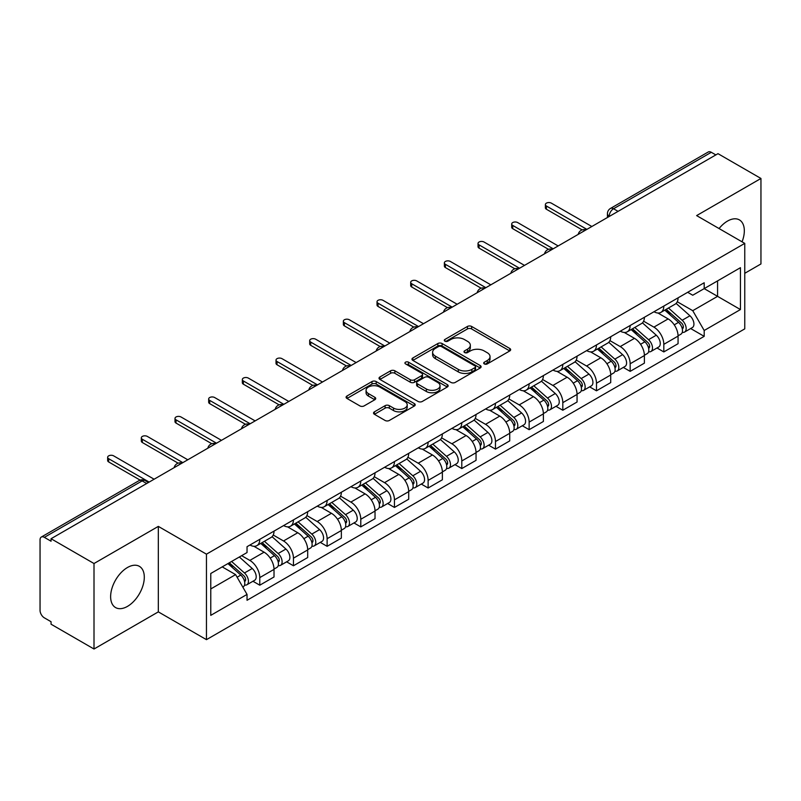 <?xml version="1.0" encoding="UTF-8"?>
<svg xmlns="http://www.w3.org/2000/svg" width="801" height="801" viewBox="0 0 801 801"><rect width="100%" height="100%" fill="white"/><g stroke="black" fill="none" stroke-linecap="round" stroke-linejoin="round"><path stroke-width="1.2" d="M484.305 363.924A2.093 1.212 0 0 0 487.268 363.924L509.786 350.928A2.994 1.732 0 0 0 510.658 349.707A2.994 1.732 0 0 0 509.786 348.485L471.649 326.468A2.994 1.732 0 0 0 467.414 326.468L444.895 339.464A2.093 1.212 0 0 0 444.285 340.315A2.093 1.212 0 0 0 444.895 341.176A2.093 1.212 0 0 0 447.869 341.176L450.783 339.494A9.592 5.537 0 0 1 464.34 339.494L467.514 341.326A9.592 5.537 0 0 1 470.327 345.241A9.592 5.537 0 0 1 467.514 349.156L464.6 350.838A2.093 1.212 0 0 0 463.989 351.699A2.093 1.212 0 0 0 464.6 352.55A2.093 1.212 0 0 0 467.574 352.55L470.477 350.868A9.592 5.537 0 0 1 484.044 350.868L487.218 352.7A9.592 5.537 0 0 1 490.032 356.615A9.592 5.537 0 0 1 487.218 360.53L484.305 362.212A2.093 1.212 0 0 0 483.694 363.073A2.093 1.212 0 0 0 484.305 363.924L484.305 362.212M127.469 606.387A23.81 13.747 120 0 0 143.019 585.411A23.81 13.747 120 0 0 139.364 566.327A23.81 13.747 120 0 0 127.469 567.508A23.81 13.747 120 0 0 111.91 588.485A23.81 13.747 120 0 0 115.564 607.569A23.81 13.747 120 0 0 127.469 606.387M742.066 241.832A23.81 13.747 120 0 0 739.403 219.905A23.81 13.747 120 0 0 727.498 221.086A23.81 13.747 120 0 0 719.068 228.555M374.407 411.844A2.994 1.732 0 0 0 373.526 413.066A2.994 1.732 0 0 0 374.407 414.287L385.101 420.465A2.994 1.732 0 0 0 389.336 420.465L414.337 406.037A2.994 1.732 0 0 0 415.218 404.805A2.994 1.732 0 0 0 414.337 403.584L376.2 381.566A2.994 1.732 0 0 0 371.964 381.566L346.963 396.004A2.994 1.732 0 0 0 346.092 397.226A2.994 1.732 0 0 0 346.963 398.447L359.889 405.907A2.994 1.732 0 0 0 364.125 405.907L374.828 399.729A2.994 1.732 0 0 0 375.709 398.508A2.994 1.732 0 0 0 374.828 397.286L368.42 393.591A8.01 4.626 0 0 1 366.067 390.317A8.01 4.626 0 0 1 371.023 386.042A8.01 4.626 0 0 1 379.754 387.043L404.855 401.541A8.01 4.626 0 0 1 407.208 404.805A8.01 4.626 0 0 1 402.262 409.081A8.01 4.626 0 0 1 393.521 408.079L389.336 405.666A2.994 1.732 0 0 0 385.101 405.666L374.407 411.844L374.407 414.287M206.458 554.172L158.328 526.387L94.007 563.524L51.054 538.723L717.996 153.672L760.95 178.463L696.63 215.599L744.76 243.384L206.458 554.172L206.458 639.659L744.76 328.871L744.76 243.384M450.993 382.427A2.994 1.732 0 0 0 455.228 382.427L480.23 367.989A2.994 1.732 0 0 0 481.101 366.768A2.994 1.732 0 0 0 480.23 365.546L442.092 343.529A2.994 1.732 0 0 0 437.857 343.529L412.855 357.967A2.994 1.732 0 0 0 411.974 359.188A2.994 1.732 0 0 0 412.855 360.41L450.993 382.427M406.387 364.375A2.093 1.212 0 0 1 408.51 364.675L408.51 362.182L447.288 384.57A2.994 1.732 0 0 1 448.16 385.792A2.994 1.732 0 0 1 447.288 387.013L422.287 401.451A2.994 1.732 0 0 1 418.042 401.451L379.914 379.434L379.914 376.981A2.994 1.732 0 0 0 379.033 378.202A2.994 1.732 0 0 0 379.914 379.434M379.914 376.981L390.608 370.803A2.994 1.732 0 0 1 394.853 370.803L410.312 379.734A2.994 1.732 0 0 0 414.548 379.734L421.646 375.639A2.994 1.732 0 0 0 422.527 374.417A2.994 1.732 0 0 0 421.646 373.196L405.546 363.894A2.093 1.212 0 0 1 404.936 363.043A2.093 1.212 0 0 1 406.227 361.922A2.093 1.212 0 0 1 408.51 362.182M94.007 563.524L94.007 649.01L51.054 624.209L51.054 621.716L44.365 617.851A6.108 3.524 -120 0 1 40.05 610.372L40.05 539.844A6.108 3.524 -120 0 1 41.312 537.05L139.094 480.6A6.108 3.524 60 0 1 142.137 480.9L44.365 537.351A6.108 3.524 -120 0 0 41.312 537.05M744.76 273.301L760.95 263.95L760.95 178.463M94.007 649.01L158.328 611.874L206.458 639.659M51.054 538.723L51.054 541.216L44.365 537.351M618.062 211.364L613.536 208.751A6.108 3.524 60 0 0 610.482 208.44L708.254 151.99A6.108 3.524 60 0 1 711.308 152.3L613.536 208.751A6.108 3.524 120 0 0 609.221 216.22L609.221 216.47M715.844 154.913L711.308 152.3M663.819 306.072A14.038 8.11 60 0 1 660.915 312.37L675.163 304.15A14.038 8.11 -120 0 0 678.067 297.842M643.603 321.191L653.896 327.128A14.038 8.11 60 0 1 663.819 344.33L678.067 336.1A14.038 8.11 -120 0 0 668.144 318.908L657.941 313.021M678.067 336.1L678.067 343.699L663.819 351.929L656.99 347.984M660.915 312.37A14.038 8.11 60 0 1 654.006 311.739M663.819 344.33L663.819 351.929M630.147 325.506A14.038 8.11 60 0 1 627.243 331.814L641.491 323.584A14.038 8.11 -120 0 0 644.394 317.286M623.318 367.429L630.157 371.364L644.394 363.143L644.394 355.544A14.038 8.11 -120 0 0 634.472 338.342L624.269 332.455M627.243 331.814A14.038 8.11 60 0 1 620.334 331.183M609.931 340.625L620.224 346.573A14.038 8.11 60 0 1 630.157 363.764L630.157 371.364M596.485 344.951A14.038 8.11 60 0 1 593.571 351.249L607.819 343.028A14.038 8.11 -120 0 0 610.722 336.72M589.646 386.863L596.485 390.808L610.722 382.588L610.722 374.978A14.038 8.11 -120 0 0 600.8 357.787L590.597 351.899M593.571 351.249A14.038 8.11 60 0 1 586.662 350.618M576.259 360.07L586.552 366.007A14.038 8.11 60 0 1 596.485 383.208L596.485 390.808M562.813 364.385A14.038 8.11 60 0 1 559.899 370.693L574.147 362.463A14.038 8.11 -120 0 0 577.05 356.165M555.984 406.307L562.813 410.242L577.06 402.022L577.06 394.422A14.038 8.11 -120 0 0 567.128 377.221L556.935 371.334M559.899 370.693A14.038 8.11 60 0 1 552.99 370.062M542.597 379.504L552.88 385.451A14.038 8.11 60 0 1 562.813 402.643L562.813 410.242M529.141 383.829A14.038 8.11 60 0 1 526.227 390.127L540.475 381.907A14.038 8.11 -120 0 0 543.388 375.599M522.312 425.742L529.141 429.686L543.388 421.466L543.388 413.857A14.038 8.11 -120 0 0 533.456 396.665L523.263 390.778M526.227 390.127A14.038 8.11 60 0 1 519.318 389.496M508.925 398.948L519.208 404.885A14.038 8.11 60 0 1 529.141 422.087L529.141 429.686M495.469 403.263A14.038 8.11 60 0 1 492.565 409.571L506.803 401.351A14.038 8.11 -120 0 0 509.716 395.043M488.64 445.186L495.469 449.131L509.716 440.9L509.716 433.301A14.038 8.11 -120 0 0 499.784 416.099L489.591 410.212M492.565 409.571A14.038 8.11 60 0 1 485.646 408.941M475.253 418.392L485.536 424.33A14.038 8.11 60 0 1 495.469 441.521L495.469 449.131M461.797 422.708A14.038 8.11 60 0 1 458.893 429.006L473.131 420.785A14.038 8.11 -120 0 0 476.044 414.487M454.968 464.62L461.797 468.565L476.044 460.345L476.044 452.735A14.038 8.11 -120 0 0 466.112 435.544L455.919 429.656M458.893 429.006A14.038 8.11 60 0 1 451.974 428.375M441.581 437.827L451.874 443.764A14.038 8.11 60 0 1 461.797 460.965L461.797 468.565M428.124 442.152A14.038 8.11 60 0 1 425.221 448.45L439.469 440.23A14.038 8.11 -120 0 0 442.372 433.922M421.296 484.064L428.124 488.009L442.372 479.779L442.372 472.179A14.038 8.11 -120 0 0 432.44 454.978L422.247 449.101M425.221 448.45A14.038 8.11 60 0 1 418.302 447.819M407.909 457.271L418.202 463.208A14.038 8.11 60 0 1 428.124 480.4L428.124 488.009M394.452 461.586A14.038 8.11 60 0 1 391.549 467.894L405.797 459.664A14.038 8.11 -120 0 0 408.7 453.366M387.624 503.499L394.452 507.444L408.7 499.223L408.7 491.624A14.038 8.11 -120 0 0 398.778 474.422L388.575 468.535M391.549 467.894A14.038 8.11 60 0 1 384.64 467.253M374.237 476.705L384.53 482.643A14.038 8.11 60 0 1 394.452 499.844L394.452 507.444M360.78 481.031A14.038 8.11 60 0 1 357.877 487.328L372.125 479.108A14.038 8.11 -120 0 0 375.028 472.8M353.952 522.943L360.79 526.888L375.028 518.658L375.028 511.058A14.038 8.11 -120 0 0 365.106 493.867L354.903 487.979M357.877 487.328A14.038 8.11 60 0 1 350.968 486.698M340.565 496.149L350.858 502.087A14.038 8.11 60 0 1 360.79 519.278L360.79 526.888M327.118 500.465A14.038 8.11 60 0 1 324.205 506.773L338.453 498.542A14.038 8.11 -120 0 0 341.356 492.245M320.28 542.377L327.118 546.322L341.356 538.102L341.356 530.502A14.038 8.11 -120 0 0 331.434 513.301L321.231 507.413M324.205 506.773A14.038 8.11 60 0 1 317.296 506.132M306.893 515.584L317.186 521.521A14.038 8.11 60 0 1 327.118 538.723L327.118 546.322M293.446 519.909A14.038 8.11 60 0 1 290.533 526.207L304.78 517.987A14.038 8.11 -120 0 0 307.684 511.679M286.618 561.821L293.446 565.766L307.694 557.536L307.694 549.937A14.038 8.11 -120 0 0 297.762 532.745L287.569 526.858M290.533 526.207A14.038 8.11 60 0 1 283.624 525.576M273.231 535.028L283.514 540.965A14.038 8.11 60 0 1 293.446 558.167L293.446 565.766M259.774 539.343A14.038 8.11 60 0 1 256.861 545.651L271.108 537.421A14.038 8.11 -120 0 0 274.022 531.123M252.946 581.256L259.774 585.201L274.022 576.98L274.022 569.381A14.038 8.11 -120 0 0 264.09 552.179L253.897 546.292M256.861 545.651A14.038 8.11 60 0 1 249.952 545.01M241.642 555.674L249.842 560.41A14.038 8.11 60 0 1 259.774 577.601L259.774 585.201M687.669 292.295L692.745 295.229L740.444 267.684L717.566 280.901L717.566 296.35L692.745 310.678L677.276 301.747M210.773 588.945L235.604 574.607L247.038 594.422L210.773 615.358L210.773 573.486L247.038 552.55L247.038 546.693L704.189 282.763L704.189 288.62L740.444 309.556L704.189 330.493L692.745 310.678M740.444 267.684L740.444 309.556M247.038 594.422L247.038 600.279L704.189 336.35L704.189 330.493M158.328 526.387L158.328 611.874M235.604 574.607L222.217 566.888M690.662 328.54L704.189 336.35M485.146 364.225L487.218 363.023A9.592 5.537 0 0 0 490.032 359.108L490.032 356.615M470.327 345.241L470.327 347.734A9.592 5.537 0 0 1 467.514 351.649L465.441 352.851M509.746 350.948L471.649 328.961A2.994 1.732 0 0 0 467.414 328.961L445.736 341.466M480.189 368.019L442.092 346.022A2.994 1.732 0 0 0 437.857 346.022L412.895 360.43M474.933 367.629A2.093 1.212 0 0 0 475.544 366.768A2.093 1.212 0 0 0 474.933 365.917L441.461 346.583A2.093 1.212 0 0 0 438.487 346.583L435.424 348.365A9.592 5.537 0 0 0 432.61 352.28A9.592 5.537 0 0 0 435.424 356.185L458.302 369.401A9.592 5.537 0 0 0 471.859 369.401L474.933 367.629L474.933 370.122A2.093 1.212 0 0 0 475.544 369.261L475.544 366.768M432.61 352.28L432.61 354.763A9.592 5.537 0 0 0 435.424 358.678L435.424 356.185M474.933 370.122L471.859 371.894A9.592 5.537 0 0 1 458.302 371.894L435.424 358.678M379.954 379.454L390.608 373.296L390.608 370.803M422.527 374.417L422.527 376.911A2.994 1.732 0 0 1 421.646 378.132L414.548 382.227A2.994 1.732 0 0 1 410.312 382.227L394.853 373.296A2.994 1.732 0 0 0 390.608 373.296M408.51 364.675L447.248 387.033M426.362 389.006A8.01 4.626 0 0 0 435.093 390.007A8.01 4.626 0 0 0 440.039 385.732A8.01 4.626 0 0 0 437.696 382.457L428.855 377.351A2.994 1.732 0 0 0 424.61 377.351L417.521 381.446A2.994 1.732 0 0 0 416.64 382.668A2.994 1.732 0 0 0 417.521 383.889L426.362 389.006L426.362 391.489A8.01 4.626 0 0 0 435.093 392.5A8.01 4.626 0 0 0 440.039 388.225L440.039 385.732M416.64 382.668L416.64 385.161A2.994 1.732 0 0 0 417.521 386.382L417.521 383.889M426.362 391.489L417.521 386.382M407.208 404.805L407.208 407.298A8.01 4.626 0 0 1 402.262 411.574A8.01 4.626 0 0 1 393.521 410.573L389.336 408.16A2.994 1.732 0 0 0 385.101 408.16L374.447 414.317M366.067 390.317L366.067 392.81A8.01 4.626 0 0 0 368.42 396.084L368.42 393.591M374.788 399.759L368.42 396.084M414.337 403.584L414.337 406.037L376.2 384.059A2.994 1.732 0 0 0 371.964 384.059L347.003 398.477M664.8 310.127L678.517 322.372A7.63 4.405 60 0 1 680.91 334.177L678.067 335.819M665.16 310.458L671.618 314.182M666.182 309.336L681.451 322.953A3.665 2.113 60 0 1 682.602 328.62A3.665 2.113 60 0 1 682.262 328.75M668.465 308.015L682.182 320.26A7.63 4.405 60 0 1 684.585 332.055A7.63 4.405 60 0 1 682.282 332.305M676.114 303.419L689.951 315.774A7.63 4.405 60 0 1 692.354 327.569L684.585 332.055M582.177 229.897L546.402 209.241A3.514 2.023 180 0 1 545.381 207.809L545.381 204.575A3.514 2.023 -0 0 0 546.402 206.007L586.873 229.366M591.839 226.503L551.368 203.144A3.514 2.023 -0 0 0 547.544 202.703A3.514 2.023 -0 0 0 545.381 204.575M631.128 329.571L644.845 341.817A7.63 4.405 60 0 1 647.238 353.611L644.394 355.254M631.488 329.892L637.946 333.627M632.51 328.77L647.779 342.397A3.665 2.113 60 0 1 648.93 348.055A3.665 2.113 60 0 1 648.59 348.195M634.793 327.449L648.52 339.694A7.63 4.405 60 0 1 650.913 351.499A7.63 4.405 60 0 1 648.61 351.739M642.442 322.863L656.289 335.208A7.63 4.405 60 0 1 658.682 347.013L650.913 351.499M597.456 349.016L611.173 361.251A7.63 4.405 60 0 1 613.566 373.056L610.722 374.698M597.816 349.336L604.274 353.061M598.838 348.215L614.107 361.832A3.665 2.113 60 0 1 615.258 367.499A3.665 2.113 60 0 1 614.918 367.629M601.12 346.893L614.848 359.138A7.63 4.405 60 0 1 617.241 370.933A7.63 4.405 60 0 1 614.938 371.183M608.77 342.297L622.617 354.653A7.63 4.405 60 0 1 625.01 366.447L617.241 370.933M548.505 249.331L512.74 228.685A3.514 2.023 180 0 1 511.709 227.254L511.709 224.01A3.514 2.023 -0 0 0 512.74 225.441L553.201 248.811M558.167 245.947L517.696 222.578A3.514 2.023 -0 0 0 513.872 222.137A3.514 2.023 -0 0 0 511.709 224.01M514.833 268.776L479.068 248.12A3.514 2.023 180 0 1 478.037 246.688L478.037 243.454A3.514 2.023 -0 0 0 479.068 244.886L519.539 268.245M524.495 265.381L484.034 242.022A3.514 2.023 -0 0 0 480.2 241.582A3.514 2.023 -0 0 0 478.037 243.454M563.784 368.45L577.501 380.695A7.63 4.405 60 0 1 579.904 392.49L577.05 394.142M564.144 368.77L570.602 372.505M565.166 367.649L580.435 381.276A3.665 2.113 60 0 1 581.586 386.943A3.665 2.113 60 0 1 581.256 387.073M567.448 366.327L581.176 378.573A7.63 4.405 60 0 1 583.569 390.377A7.63 4.405 60 0 1 581.266 390.618M575.108 361.742L588.945 374.087A7.63 4.405 60 0 1 591.338 385.892L583.569 390.377M530.112 387.894L543.829 400.13A7.63 4.405 60 0 1 546.232 411.934L543.378 413.576M530.472 388.215L536.93 391.939M531.494 387.093L546.763 400.71A3.665 2.113 60 0 1 547.914 406.377A3.665 2.113 60 0 1 547.584 406.507M533.786 385.772L547.504 398.017A7.63 4.405 60 0 1 549.897 409.812A7.63 4.405 60 0 1 547.594 410.062M541.436 381.176L555.273 393.531A7.63 4.405 60 0 1 557.666 405.326L549.897 409.812M496.44 407.329L510.167 419.574A7.63 4.405 60 0 1 512.56 431.369L509.706 433.021M496.81 407.659L503.268 411.384M497.832 406.528L513.091 420.155A3.665 2.113 60 0 1 514.242 425.822A3.665 2.113 60 0 1 513.912 425.952M500.114 405.216L513.831 417.451A7.63 4.405 60 0 1 516.224 429.256A7.63 4.405 60 0 1 513.922 429.496M507.764 400.62L521.601 412.966A7.63 4.405 60 0 1 523.994 424.77L516.224 429.256M481.161 288.22L445.396 267.564A3.514 2.023 180 0 1 444.365 266.132L444.365 262.888A3.514 2.023 -0 0 0 445.396 264.32L485.867 287.689M490.833 284.826L450.362 261.456A3.514 2.023 -0 0 0 446.537 261.016A3.514 2.023 -0 0 0 444.365 262.888M447.489 307.654L411.724 287.008A3.514 2.023 180 0 1 410.693 285.567L410.693 282.332A3.514 2.023 -0 0 0 411.724 283.764L452.195 307.133M457.161 304.26L416.69 280.901A3.514 2.023 -0 0 0 412.865 280.46A3.514 2.023 -0 0 0 410.693 282.332M413.817 327.098L378.052 306.443A3.514 2.023 180 0 1 377.021 305.011L377.021 301.767A3.514 2.023 -0 0 0 378.052 303.199L418.522 326.568M423.489 323.704L383.018 300.335A3.514 2.023 -0 0 0 379.193 299.894A3.514 2.023 -0 0 0 377.021 301.767M462.768 426.773L476.495 439.008A7.63 4.405 60 0 1 478.888 450.813L476.044 452.455M463.138 427.093L469.596 430.818M464.159 425.972L479.419 439.589A3.665 2.113 60 0 1 480.57 445.256A3.665 2.113 60 0 1 480.24 445.386M466.442 424.65L480.159 436.895A7.63 4.405 60 0 1 482.552 448.69A7.63 4.405 60 0 1 480.25 448.94M474.092 420.054L487.929 432.41A7.63 4.405 60 0 1 490.322 444.205L482.552 448.69M380.155 346.533L344.38 325.887A3.514 2.023 180 0 1 343.359 324.445L343.359 321.211A3.514 2.023 -0 0 0 344.38 322.643L384.85 346.012M389.817 343.138L349.346 319.779A3.514 2.023 -0 0 0 345.521 319.339A3.514 2.023 -0 0 0 343.359 321.211M429.106 446.207L442.823 458.452A7.63 4.405 60 0 1 445.216 470.247L442.372 471.899M429.466 446.537L435.924 450.262M430.487 445.406L445.756 459.033A3.665 2.113 60 0 1 446.898 464.7A3.665 2.113 60 0 1 446.568 464.83M432.77 444.094L446.487 456.33A7.63 4.405 60 0 1 448.89 468.134A7.63 4.405 60 0 1 446.578 468.375M440.42 439.499L454.257 451.844A7.63 4.405 60 0 1 456.66 463.649L448.89 468.134M346.483 365.977L310.708 345.321A3.514 2.023 180 0 1 309.687 343.889L309.687 340.645A3.514 2.023 -0 0 0 310.708 342.087L351.178 365.446M356.145 362.583L315.674 339.213A3.514 2.023 -0 0 0 311.849 338.773A3.514 2.023 -0 0 0 309.687 340.645M395.434 465.651L409.151 477.897A7.63 4.405 60 0 1 411.544 489.691L408.7 491.333M395.794 465.972L402.252 469.706M396.815 464.85L412.084 478.477A3.665 2.113 60 0 1 413.236 484.134A3.665 2.113 60 0 1 412.895 484.265M399.098 463.529L412.815 475.774A7.63 4.405 60 0 1 415.218 487.569A7.63 4.405 60 0 1 412.915 487.819M406.748 458.933L420.585 471.288A7.63 4.405 60 0 1 422.988 483.083L415.218 487.569M312.811 385.411L277.036 364.765A3.514 2.023 180 0 1 276.015 363.334L276.015 360.09A3.514 2.023 -0 0 0 277.036 361.521L317.506 384.891M322.473 382.017L282.002 358.658A3.514 2.023 -0 0 0 278.177 358.217A3.514 2.023 -0 0 0 276.015 360.09M361.762 485.086L375.479 497.331A7.63 4.405 60 0 1 377.872 509.136L375.028 510.778M362.122 485.416L368.58 489.141M363.143 484.285L378.412 497.912A3.665 2.113 60 0 1 379.564 503.579A3.665 2.113 60 0 1 379.223 503.709M365.426 482.973L379.153 495.208A7.63 4.405 60 0 1 381.546 507.013A7.63 4.405 60 0 1 379.243 507.253M373.076 478.377L386.923 490.723A7.63 4.405 60 0 1 389.316 502.527L381.546 507.013M279.138 404.855L243.374 384.2A3.514 2.023 180 0 1 242.343 382.768L242.343 379.534A3.514 2.023 -0 0 0 243.374 380.966L283.834 404.325M288.801 401.461L248.33 378.092A3.514 2.023 -0 0 0 244.505 377.661A3.514 2.023 -0 0 0 242.343 379.534M328.09 504.53L341.807 516.775A7.63 4.405 60 0 1 344.2 528.57L341.356 530.212M328.45 504.85L334.908 508.585M329.471 503.729L344.74 517.356A3.665 2.113 60 0 1 345.892 523.013A3.665 2.113 60 0 1 345.551 523.153M331.754 502.407L345.481 514.653A7.63 4.405 60 0 1 347.874 526.457A7.63 4.405 60 0 1 345.571 526.698M339.404 497.821L353.251 510.167A7.63 4.405 60 0 1 355.644 521.962L347.874 526.457M245.466 424.29L209.702 403.644A3.514 2.023 180 0 1 208.671 402.212L208.671 398.968A3.514 2.023 -0 0 0 209.702 400.4L250.172 423.769M255.129 420.895L214.668 397.536A3.514 2.023 -0 0 0 210.833 397.096A3.514 2.023 -0 0 0 208.671 398.968M294.418 523.964L308.135 536.209A7.63 4.405 60 0 1 310.538 548.014L307.684 549.656M294.778 524.295L301.236 528.019M295.799 523.173L311.068 536.79A3.665 2.113 60 0 1 312.22 542.457A3.665 2.113 60 0 1 311.889 542.587M298.082 521.851L311.809 534.097A7.63 4.405 60 0 1 314.202 545.892A7.63 4.405 60 0 1 311.899 546.142M305.742 517.256L319.579 529.601A7.63 4.405 60 0 1 321.972 541.406L314.202 545.892M211.794 443.734L176.03 423.078A3.514 2.023 180 0 1 174.998 421.646L174.998 418.412A3.514 2.023 -0 0 0 176.03 419.844L216.5 443.203M221.466 440.34L180.996 416.971A3.514 2.023 -0 0 0 177.171 416.54A3.514 2.023 -0 0 0 174.998 418.412M260.746 543.408L274.463 555.654A7.63 4.405 60 0 1 276.866 567.448L274.012 569.09M261.106 543.729L267.564 547.463M262.127 542.607L277.396 556.234A3.665 2.113 60 0 1 278.548 561.891A3.665 2.113 60 0 1 278.217 562.032M264.42 541.286L278.137 553.531A7.63 4.405 60 0 1 280.53 565.336A7.63 4.405 60 0 1 278.227 565.576M272.07 536.7L285.907 549.045A7.63 4.405 60 0 1 288.3 560.85L280.53 565.336M178.122 463.168L142.358 442.522A3.514 2.023 180 0 1 141.326 441.091L141.326 437.847A3.514 2.023 -0 0 0 142.358 439.278L182.828 462.648M187.794 459.784L147.324 436.415A3.514 2.023 -0 0 0 143.499 435.974A3.514 2.023 -0 0 0 141.326 437.847M227.915 563.594L240.801 575.088A7.63 4.405 60 0 1 243.194 586.893L242.813 587.113M228.045 563.524L233.902 566.898M229.296 562.793L243.724 575.669A3.665 2.113 60 0 1 244.876 581.336A3.665 2.113 60 0 1 244.545 581.466M231.589 561.481L244.465 572.975A7.63 4.405 60 0 1 246.858 584.77A7.63 4.405 60 0 1 244.555 585.02M239.359 556.995L252.235 568.49A7.63 4.405 60 0 1 254.628 580.284L246.858 584.77M140.135 480.119L108.686 461.957A3.514 2.023 180 0 1 107.654 460.525L107.654 457.291A3.514 2.023 -0 0 0 108.686 458.723L149.156 482.082M154.122 479.218L113.652 455.859A3.514 2.023 -0 0 0 109.827 455.419A3.514 2.023 -0 0 0 107.654 457.291M609.431 216.35L609.221 216.22A6.108 3.524 0 0 1 607.428 213.727L607.428 217.502M293.446 558.167L307.694 549.937M327.118 538.723L341.356 530.502M360.79 519.278L375.028 511.058M394.452 499.844L408.7 491.624M428.124 480.4L442.372 472.179M461.797 460.965L476.044 452.735M495.469 441.521L509.716 433.301M529.141 422.087L543.388 413.857M562.813 402.643L577.06 394.422M596.485 383.208L610.722 374.978M630.157 363.764L644.394 355.544M259.774 577.601L274.022 569.381M249.842 560.41L264.09 552.179M283.514 540.965L297.762 532.745M317.186 521.521L331.434 513.301M350.858 502.087L365.106 493.867M384.53 482.643L398.778 474.422M418.202 463.208L432.44 454.978M451.874 443.764L466.112 435.544M485.536 424.33L499.784 416.099M519.208 404.885L533.456 396.665M552.88 385.451L567.128 377.221M586.552 366.007L600.8 357.787M620.224 346.573L634.472 338.342M653.896 327.128L668.144 318.908M585.531 230.147A6.108 3.524 120 0 0 582.828 231.709M551.859 249.592A6.108 3.524 120 0 0 549.156 251.144M518.187 269.026A6.108 3.524 120 0 0 515.494 270.588M484.515 288.47A6.108 3.524 120 0 0 481.822 290.022M450.843 307.904A6.108 3.524 120 0 0 448.149 309.466M417.171 327.349A6.108 3.524 120 0 0 414.477 328.901M383.499 346.783A6.108 3.524 120 0 0 380.805 348.345M349.827 366.227A6.108 3.524 120 0 0 347.133 367.779M316.165 385.671A6.108 3.524 120 0 0 313.461 387.223M282.493 405.106A6.108 3.524 120 0 0 279.789 406.658M248.821 424.55A6.108 3.524 120 0 0 246.127 426.102M215.149 443.984A6.108 3.524 120 0 0 212.455 445.546M181.477 463.429A6.108 3.524 120 0 0 178.783 464.98M146.673 483.514L142.137 480.9A6.108 3.524 120 0 1 145.191 480.6A6.108 6.108 0 0 0 139.094 480.6M487.218 363.023L487.218 360.53M464.6 352.55L464.6 350.838M467.514 351.649L467.514 349.156M444.895 341.176L444.895 339.464M467.414 328.961L467.414 326.468M471.649 328.961L471.649 326.468M509.786 350.928L509.786 348.485M412.855 360.41L412.855 357.967M437.857 346.022L437.857 343.529M442.092 346.022L442.092 343.529M480.23 367.989L480.23 365.546M458.302 371.894L458.302 369.401M471.859 371.894L471.859 369.401M394.853 373.296L394.853 370.803M410.312 382.227L410.312 379.734M414.548 382.227L414.548 379.734M421.646 378.132L421.646 375.639M447.288 387.013L447.288 384.57M385.101 408.16L385.101 405.666M389.336 408.16L389.336 405.666M393.521 410.573L393.521 408.079M374.828 399.729L374.828 397.286M346.963 398.447L346.963 396.004M371.964 384.059L371.964 381.566M376.2 384.059L376.2 381.566M678.517 322.372L674.242 324.846M683.353 326.938L681.981 327.739M689.951 315.774L682.182 320.26M546.402 206.007L546.402 209.241M644.845 341.817L640.57 344.28M649.681 346.382L648.309 347.173M656.289 335.208L648.52 339.694M611.173 361.251L606.898 363.724M616.019 365.827L614.637 366.618M622.617 354.653L614.848 359.138M512.74 225.441L512.74 228.685M479.068 244.886L479.068 248.12M577.501 380.695L573.226 383.168M582.347 385.261L580.965 386.052M588.945 374.087L581.176 378.573M543.829 400.13L539.554 402.603M548.675 404.705L547.293 405.496M555.273 393.531L547.504 398.017M510.167 419.574L505.882 422.047M515.003 424.14L513.631 424.93M521.601 412.966L513.831 417.451M445.396 264.32L445.396 267.564M411.724 283.764L411.724 287.008M378.052 303.199L378.052 306.443M476.495 439.008L472.21 441.481M481.331 443.584L479.959 444.375M487.929 432.41L480.159 436.895M344.38 322.643L344.38 325.887M442.823 458.452L438.548 460.925M447.659 463.018L446.287 463.819M454.257 451.844L446.487 456.33M310.708 342.087L310.708 345.321M409.151 477.897L404.875 480.36M413.987 482.462L412.615 483.253M420.585 471.288L412.815 475.774M277.036 361.521L277.036 364.765M375.479 497.331L371.203 499.804M380.315 501.897L378.943 502.698M386.923 490.723L379.153 495.208M243.374 380.966L243.374 384.2M341.807 516.775L337.531 519.238M346.653 521.341L345.271 522.132M353.251 510.167L345.481 514.653M209.702 400.4L209.702 403.644M308.135 536.209L303.859 538.683M312.981 540.775L311.599 541.576M319.579 529.601L311.809 534.097M176.03 419.844L176.03 423.078M274.463 555.654L270.187 558.117M279.309 560.219L277.927 561.01M285.907 549.045L278.137 553.531M142.358 439.278L142.358 442.522M240.801 575.088L237.106 577.221M245.637 579.654L244.265 580.455M252.235 568.49L244.465 572.975M108.686 458.723L108.686 461.957M586.042 229.847A6.108 6.108 0 0 0 578.212 234.373M552.37 249.291A6.108 6.108 0 0 0 544.54 253.817M518.708 268.725A6.108 6.108 0 0 0 510.868 273.251M485.036 288.17A6.108 6.108 0 0 0 477.196 292.695M451.363 307.604A6.108 6.108 0 0 0 443.524 312.13M417.691 327.048A6.108 6.108 0 0 0 409.862 331.574M384.019 346.493A6.108 6.108 0 0 0 376.19 351.008M350.347 365.927A6.108 6.108 0 0 0 342.518 370.452M316.675 385.371A6.108 6.108 0 0 0 308.846 389.887M283.003 404.805A6.108 6.108 0 0 0 275.174 409.331M249.341 424.25A6.108 6.108 0 0 0 241.501 428.765M215.669 443.684A6.108 6.108 0 0 0 207.829 448.21M181.997 463.128A6.108 6.108 0 0 0 174.157 467.644M148.465 482.482L145.191 480.6M610.482 208.44A6.108 6.108 0 0 0 607.428 213.727"/></g></svg>
